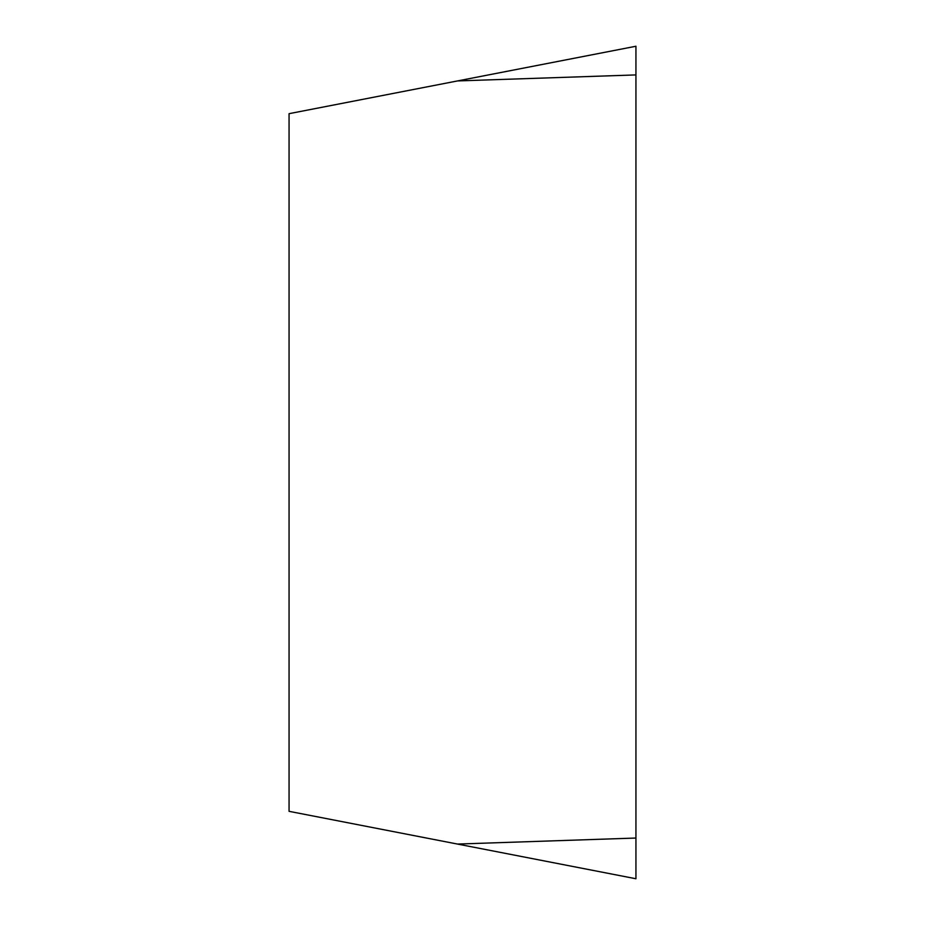 <?xml version="1.0" encoding="UTF-8"?>
<svg xmlns="http://www.w3.org/2000/svg" width="925" height="925" viewBox="0 0 925 925"><rect width="100%" height="100%" fill="white"/><g stroke="black" fill="none" stroke-linecap="round" stroke-linejoin="round"><path stroke-width="1.39" d="M457.482 844.062L289.062 811.329L289.062 113.671L635.938 46.25L635.938 878.75L457.482 844.062L635.938 838.038M635.938 46.25L635.938 878.75L635.938 46.25L635.938 74.913L457.482 80.938"/></g></svg>
